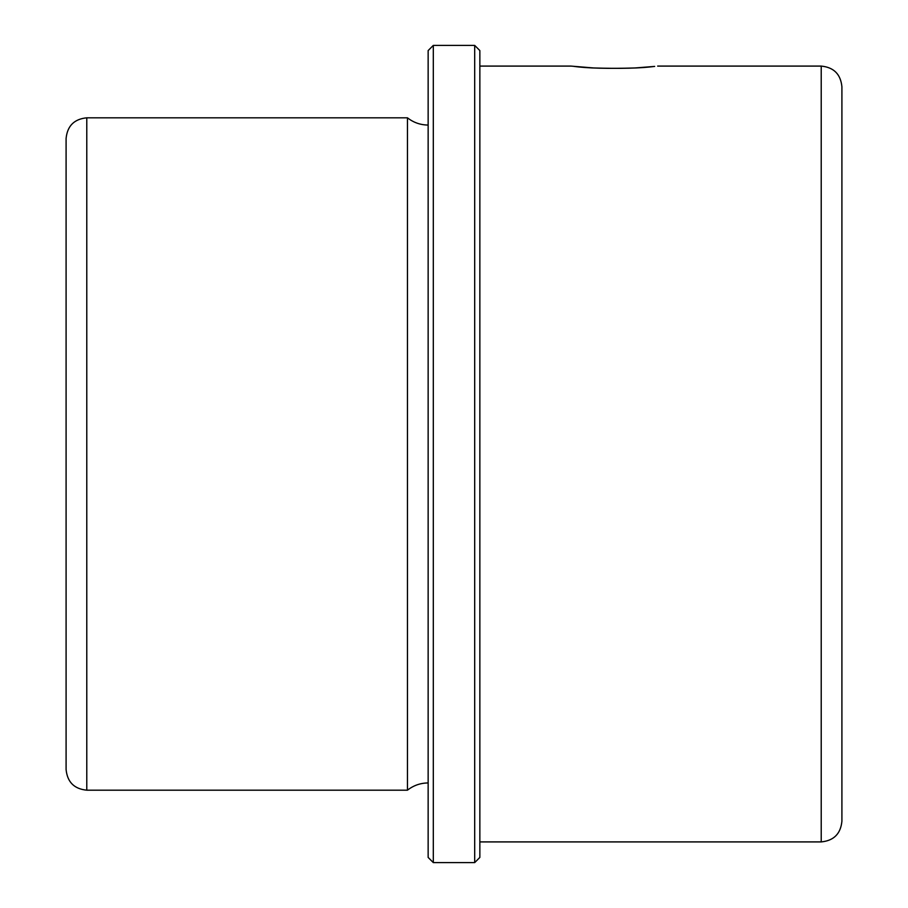 <?xml version="1.0" encoding="UTF-8"?>
<svg xmlns="http://www.w3.org/2000/svg" width="908" height="908" viewBox="0 0 908 908"><rect width="100%" height="100%" fill="white"/><g stroke="black" fill="none" stroke-linecap="round" stroke-linejoin="round"><path stroke-width="1.36" d="M593.571 67.952L573.992 66.409C587.703 68.27 608.076 68.781 635.112 67.952L654.679 66.409C640.969 68.27 620.595 68.781 593.571 67.952L571.019 66.091L479.855 66.091M66.091 330.013L66.091 195.39M66.091 302.739L66.091 138.504C67.317 125.928 74.206 119.039 86.782 117.813L86.782 790.187C74.206 788.961 67.317 782.072 66.091 769.496L66.091 302.739M428.145 782.946C420.427 783.025 413.526 785.431 407.454 790.187L407.454 117.813L86.782 117.813M428.145 857.424L428.145 50.576L433.309 45.4L433.309 862.6L428.145 857.424M474.691 45.4L479.855 50.576L479.855 857.424L474.691 862.6L474.691 45.4L433.309 45.4M821.218 66.091L821.218 841.909C833.794 840.683 840.683 833.794 841.909 821.218L841.909 86.782C840.683 74.206 833.794 67.317 821.218 66.091L657.653 66.091M407.454 790.187L86.782 790.187M428.145 125.054C420.427 124.975 413.526 122.569 407.454 117.813M474.691 862.6L433.309 862.6M821.218 841.909L479.855 841.909"/></g></svg>
